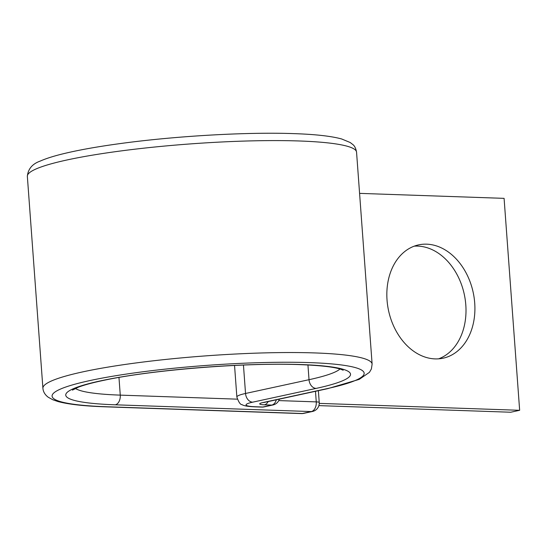 <?xml version="1.0" encoding="UTF-8"?>
<svg xmlns="http://www.w3.org/2000/svg" width="547" height="547" viewBox="0 0 547 547"><rect width="100%" height="100%" fill="white"/><g stroke="black" fill="none" stroke-linecap="round" stroke-linejoin="round"><path stroke-width="0.82" d="M426.667 244.167A57.968 43.281 77.8 0 0 418.592 244.885A57.968 43.281 77.8 0 0 387.618 305.383A57.968 43.281 77.8 0 0 435.091 358.9A57.968 43.281 77.8 0 0 443.166 358.182A57.968 43.281 77.8 0 0 474.133 297.684A57.968 43.281 77.8 0 0 426.667 244.167M414.202 246.164A57.968 43.281 -102.2 0 1 417.758 246.102A57.968 43.281 -102.2 0 1 464.731 296.604A57.968 43.281 -102.2 0 1 438.639 358.832M359.577 193.371L504.088 198.356L519.65 410.298L319.257 403.385M318.88 405.614L510.741 412.233L519.65 410.298M339.995 368.999A134.206 16.588 -4.2 0 1 309.021 379.7L307.94 364.972M316.125 388.404L252.639 402.175A8.567 6.393 -102.2 0 1 245.535 393.471L309.021 379.7A8.567 6.393 -102.2 0 0 316.125 388.404A142.774 17.648 -4.2 0 0 300.959 364.548A142.774 17.648 -4.2 0 0 100.149 380.951A142.774 17.648 -4.2 0 0 115.321 404.807A8.567 5.6 -88 0 0 120.265 395.125A134.206 16.588 -4.2 0 1 75.411 388.432M326.491 388.76A8.567 6.393 -102.2 0 0 327.687 388.657L359.235 379.372L369.444 372.322L371.379 368.972L372.117 364.117A165.044 20.403 -4.2 0 0 314.812 352.931A165.044 20.403 -4.2 0 0 138.159 362.668A165.044 20.403 -4.2 0 0 42.912 388.288C43.199 391.775 44.963 394.749 48.211 397.218L52.827 399.768L57.811 401.484C68.238 404.336 84.129 406.12 105.496 406.824A8.567 5.6 -88 0 0 106.412 406.742A156.476 19.343 -4.2 0 1 89.783 380.596A156.476 19.343 -4.2 0 1 309.869 362.62A156.476 19.343 -4.2 0 1 326.491 388.76L263.004 402.53A13.709 1.696 175.8 0 0 264.461 404.821L271.804 405.074A8.567 5.6 -88 0 0 276.317 399.795M27.35 176.346A165.044 20.403 -4.2 0 1 122.596 150.719A165.044 20.403 -4.2 0 1 299.25 140.982A165.044 20.403 -4.2 0 1 356.555 152.169C355.865 148.381 354.586 145.803 352.719 144.449L350.203 142.521L341.636 138.965C331.208 136.121 315.325 134.336 293.978 133.632C247.059 131.895 175.546 135.991 120.313 143.56C98.624 146.5 80.32 149.728 65.394 153.249C54.734 155.751 46.324 158.377 40.163 161.112C32.314 163.909 28.047 168.982 27.35 176.346L42.912 388.288M268.174 401.56A8.567 5.6 92 0 1 264.461 404.821M252.639 402.175A27.412 3.391 175.8 0 0 255.552 406.756A8.567 5.6 92 0 1 254.635 406.838L261.979 407.091A8.567 5.6 -88 0 0 262.895 407.009L271.804 405.074A8.567 6.393 -102.2 0 0 273.001 404.971A8.567 8.567 0 0 0 279.367 399.139M255.552 406.756L262.895 407.009A8.567 6.393 -102.2 0 0 264.085 406.9L273.001 404.971M327.687 388.657L264.201 402.428A8.567 6.393 -102.2 0 1 263.004 402.53M243.449 365.054L245.535 393.471A35.979 4.444 175.8 0 0 236.865 397.047C238.677 402.202 240.4 404.739 242.034 404.636C243.688 405.799 247.887 406.53 254.635 406.838M237.282 399.16L120.265 395.125L118.966 377.437M105.496 406.824L301.486 413.587A8.567 5.6 -88 0 0 302.409 413.505L311.318 411.57A8.567 5.6 -88 0 0 316.262 401.888L315.489 391.303M106.412 406.742L302.409 413.505A8.567 6.393 77.8 0 0 303.599 413.395A8.567 8.567 0 0 1 301.486 413.587M115.321 404.807L311.318 411.57A8.567 6.393 77.8 0 0 312.508 411.467L303.599 413.395M278.758 400.589L316.262 401.888A8.567 1.06 175.8 0 1 319.236 402.462L318.375 390.674M72.423 390.127L78.412 387.173C84.477 384.842 93.564 382.435 105.667 379.939C154.076 369.724 246.136 362.463 300.036 364.63C320.2 365.43 333.745 366.955 340.658 369.204L343.195 370.244M264.201 402.428L263.504 402.524M234.547 365.451L236.865 397.047M372.117 364.117L356.555 152.169M312.508 411.467A8.567 8.567 0 0 0 319.236 402.462M261.979 407.091A8.567 8.567 0 0 0 264.085 406.9"/></g></svg>
